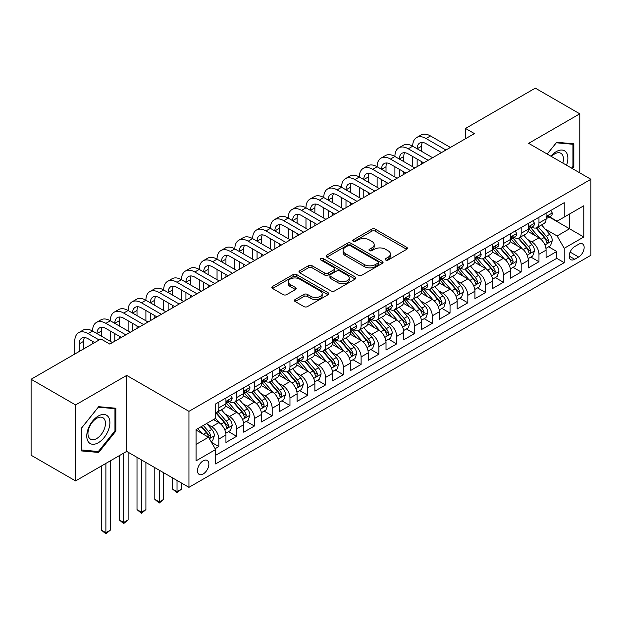 <?xml version="1.0" encoding="UTF-8"?>
<svg xmlns="http://www.w3.org/2000/svg" width="622" height="622" viewBox="0 0 622 622"><rect width="100%" height="100%" fill="white"/><g stroke="black" fill="none" stroke-linecap="round" stroke-linejoin="round"><path stroke-width="0.93" d="M385.702 260.019A1.726 0.995 0 0 0 388.151 260.019L406.695 249.313A2.472 1.423 0 0 0 407.418 248.302A2.472 1.423 0 0 0 406.695 247.292L375.276 229.153A2.472 1.423 0 0 0 371.785 229.153L353.234 239.859A1.726 0.995 0 0 0 352.728 240.566A1.726 0.995 0 0 0 353.234 241.274A1.726 0.995 0 0 0 355.675 241.274L358.078 239.89A7.899 4.564 0 0 1 369.25 239.89L371.87 241.398A7.899 4.564 0 0 1 374.187 244.625A7.899 4.564 0 0 1 371.87 247.851L369.468 249.235A1.726 0.995 0 0 0 368.963 249.943A1.726 0.995 0 0 0 369.468 250.643A1.726 0.995 0 0 0 371.917 250.643L374.312 249.259A7.899 4.564 0 0 1 385.484 249.259L388.105 250.775A7.899 4.564 0 0 1 390.422 254.001A7.899 4.564 0 0 1 388.105 257.22L385.702 258.612A1.726 0.995 0 0 0 385.197 259.312A1.726 0.995 0 0 0 385.702 260.019L385.702 258.612M203.176 473.987A8.047 4.649 120 0 0 208.432 466.889A8.047 4.649 120 0 0 207.196 460.443A8.047 4.649 120 0 0 203.176 460.84A8.047 4.649 120 0 0 197.92 467.931A8.047 4.649 120 0 0 199.149 474.384A8.047 4.649 120 0 0 203.176 473.987M295.147 299.509A2.472 1.423 0 0 0 294.424 300.512A2.472 1.423 0 0 0 295.147 301.522L303.956 306.607A2.472 1.423 0 0 0 307.447 306.607L328.051 294.719A2.472 1.423 0 0 0 328.774 293.708A2.472 1.423 0 0 0 328.051 292.705L296.624 274.559A2.472 1.423 0 0 0 293.133 274.559L272.537 286.454A2.472 1.423 0 0 0 271.814 287.457A2.472 1.423 0 0 0 272.537 288.468L283.181 294.618A2.472 1.423 0 0 0 286.68 294.618L295.489 289.525A2.472 1.423 0 0 0 296.212 288.522A2.472 1.423 0 0 0 295.489 287.512L290.21 284.464A6.601 3.81 0 0 1 288.274 281.766A6.601 3.81 0 0 1 292.356 278.244A6.601 3.81 0 0 1 299.547 279.068L320.237 291.01A6.601 3.81 0 0 1 322.173 293.708A6.601 3.81 0 0 1 318.099 297.23A6.601 3.81 0 0 1 310.899 296.406L307.447 294.416A2.472 1.423 0 0 0 303.956 294.416L295.147 299.509L295.147 301.522M126.694 375.408L75.565 404.93L31.1 379.257L31.1 455.242L75.565 480.915L126.694 451.393L188.948 487.337L188.948 411.344L126.694 375.408L126.694 451.393M579.782 172.862L579.782 113.818L528.653 143.34L590.9 179.284L188.948 411.344M579.782 113.818L535.317 88.145L465.513 128.451L465.513 138.722M31.1 379.257L100.912 338.951L109.799 344.09L474.407 133.59L465.513 128.451M358.256 275.266A2.472 1.423 0 0 0 361.747 275.266L382.343 263.37A2.472 1.423 0 0 0 383.066 262.367A2.472 1.423 0 0 0 382.343 261.357L350.917 243.21A2.472 1.423 0 0 0 347.426 243.21L326.83 255.106A2.472 1.423 0 0 0 326.107 256.116A2.472 1.423 0 0 0 326.83 257.119L358.256 275.266M321.496 260.393A1.726 0.995 0 0 1 323.253 260.641L323.253 258.581L355.201 277.031A2.472 1.423 0 0 1 355.924 278.034A2.472 1.423 0 0 1 355.201 279.045L334.597 290.94A2.472 1.423 0 0 1 331.106 290.94L299.68 272.794L299.68 270.78A2.472 1.423 0 0 0 298.957 271.791A2.472 1.423 0 0 0 299.68 272.794M299.68 270.78L308.496 265.687A2.472 1.423 0 0 1 311.987 265.687L324.731 273.05A2.472 1.423 0 0 0 328.222 273.05L334.076 269.668A2.472 1.423 0 0 0 334.799 268.665A2.472 1.423 0 0 0 334.076 267.654L320.804 259.996A1.726 0.995 0 0 1 320.299 259.288A1.726 0.995 0 0 1 321.364 258.371A1.726 0.995 0 0 1 323.253 258.581M215.134 448.695L218.827 446.565L211.449 442.304M207.25 424.173L211.713 426.746A10.061 5.808 60 0 1 218.827 439.07L225.942 434.965L225.942 442.46L236.609 436.302L228.523 431.629M225.032 413.902L229.495 416.483A10.061 5.808 60 0 1 236.609 428.807L243.723 424.694L243.723 432.189L254.398 426.031L246.304 421.358M242.821 403.631L247.284 406.213A10.061 5.808 60 0 1 254.398 418.536L261.512 414.431L261.512 421.926L272.179 415.76L264.093 411.088M260.602 393.368L265.065 395.942A10.061 5.808 60 0 1 272.179 408.265L279.294 404.16L279.294 411.655L289.969 405.497L281.875 400.825M278.392 383.098L282.854 385.679A10.061 5.808 60 0 1 289.969 397.994L297.083 393.889L297.083 401.384L307.758 395.227L299.664 390.554M296.173 372.827L300.644 375.408A10.061 5.808 60 0 1 307.758 387.731L314.872 383.626L314.872 391.121L325.539 384.956L317.445 380.283M313.962 362.564L318.425 365.137A10.061 5.808 60 0 1 325.539 377.461L332.653 373.355L332.653 380.851L343.328 374.693L335.235 370.02M331.744 352.293L336.214 354.874A10.061 5.808 60 0 1 343.328 367.19L350.443 363.085L350.443 370.58L361.11 364.422L353.016 359.749M349.533 342.022L353.996 344.604A10.061 5.808 60 0 1 361.11 356.927L368.224 352.814L368.224 360.317L378.899 354.151L370.805 349.478M367.314 331.759L371.785 334.333A10.061 5.808 60 0 1 378.899 346.656L386.013 342.551L386.013 350.046L396.68 343.88L388.587 339.215M385.104 321.488L389.566 324.062A10.061 5.808 60 0 1 396.68 336.385L403.795 332.28L403.795 339.775L414.47 333.617L406.376 328.945M402.885 311.218L407.356 313.799A10.061 5.808 60 0 1 414.47 326.122L421.584 322.009L421.584 329.505L432.251 323.347L424.157 318.674M420.674 300.947L425.137 303.528A10.061 5.808 60 0 1 432.251 315.852L439.365 311.746L439.365 319.242L450.04 313.076L441.947 308.403M438.456 290.684L442.926 293.257A10.061 5.808 60 0 1 450.04 305.581L457.154 301.476L457.154 308.971L467.822 302.813L459.728 298.14M456.245 280.413L460.708 282.994A10.061 5.808 60 0 1 467.822 295.318L474.936 291.205L474.936 298.7L485.611 292.542L477.517 287.869M474.026 270.142L478.497 272.724A10.061 5.808 60 0 1 485.611 285.047L492.725 280.942L492.725 288.437L503.392 282.271L495.306 277.599M491.815 259.879L496.278 262.453A10.061 5.808 60 0 1 503.392 274.776L510.507 270.671L510.507 278.166L521.182 272.008L513.088 267.336M509.605 249.609L514.067 252.19A10.061 5.808 60 0 1 521.182 264.505L528.296 260.4L528.296 267.895L538.963 261.738L538.963 254.242A10.061 5.808 -120 0 0 531.849 241.919L527.386 239.338M530.877 257.065L538.963 261.738M225.942 434.965A10.061 5.808 -120 0 0 218.827 422.641L213.494 419.562M243.723 424.694A10.061 5.808 -120 0 0 236.609 412.37L225.615 406.026M261.512 414.431A10.061 5.808 -120 0 0 254.398 402.107L243.396 395.755M279.294 404.16A10.061 5.808 -120 0 0 272.179 391.837L261.186 385.484M297.083 393.889A10.061 5.808 -120 0 0 289.969 381.566L278.967 375.221M314.872 383.626A10.061 5.808 -120 0 0 307.758 371.303L296.756 364.951M332.653 373.355A10.061 5.808 -120 0 0 325.539 361.032L314.538 354.68M350.443 363.085A10.061 5.808 -120 0 0 343.328 350.761L332.327 344.417M368.224 352.814A10.061 5.808 -120 0 0 361.11 340.498L350.108 334.146M386.013 342.551A10.061 5.808 -120 0 0 378.899 330.228L367.897 323.875M403.795 332.28A10.061 5.808 -120 0 0 396.68 319.957L385.687 313.605M421.584 322.009A10.061 5.808 -120 0 0 414.47 309.694L403.468 303.342M439.365 311.746A10.061 5.808 -120 0 0 432.251 299.423L421.257 293.071M457.154 301.476A10.061 5.808 -120 0 0 450.04 289.152L439.039 282.8M474.936 291.205A10.061 5.808 -120 0 0 467.822 278.881L456.828 272.537M492.725 280.942A10.061 5.808 -120 0 0 485.611 268.618L474.609 262.266M510.507 270.671A10.061 5.808 -120 0 0 503.392 258.348L492.399 251.996M528.296 260.4A10.061 5.808 -120 0 0 521.182 248.077L510.18 241.733M578.631 244.283L574.712 246.537A7.798 4.502 120 0 0 569.62 253.411A7.798 4.502 120 0 0 570.817 259.662A7.798 4.502 120 0 0 574.712 259.273L578.631 257.01A7.798 4.502 120 0 0 583.724 250.145A7.798 4.502 120 0 0 582.526 243.894A7.798 4.502 120 0 0 578.631 244.283M188.948 487.337L590.9 255.269L590.9 179.284M196.062 444.411L208.51 437.227L215.624 449.543L215.624 463.919L564.224 262.663L564.224 248.287L557.11 235.963L545.175 229.075M215.624 449.543L196.062 460.84L196.062 429.623L215.624 418.326L215.624 403.95L564.224 202.694L564.224 217.07L583.786 205.773L583.786 236.99L564.224 248.287M229.401 401.641L229.495 401.695A10.061 5.808 60 0 0 234.525 402.193L241.639 398.088A10.061 5.808 -120 0 0 243.723 393.477L243.723 387.731M247.191 391.37L247.284 391.425A10.061 5.808 60 0 0 252.314 391.922L259.428 387.817A10.061 5.808 -120 0 0 261.512 383.214L261.512 377.461M264.972 381.107L265.065 381.162A10.061 5.808 60 0 0 270.096 381.659L277.21 377.546A10.061 5.808 -120 0 0 279.294 372.943L279.294 367.19M282.761 370.836L282.854 370.891A10.061 5.808 60 0 0 287.885 371.388L294.999 367.283A10.061 5.808 -120 0 0 297.083 362.673L297.083 356.927M300.55 360.566L300.644 360.62A10.061 5.808 60 0 0 305.674 361.118L312.788 357.012A10.061 5.808 -120 0 0 314.872 352.41L314.872 346.656M318.332 350.303L318.425 350.349A10.061 5.808 60 0 0 323.456 350.855L330.57 346.742A10.061 5.808 -120 0 0 332.653 342.139L332.653 336.385M336.121 340.032L336.214 340.086A10.061 5.808 60 0 0 341.245 340.584L348.359 336.479A10.061 5.808 -120 0 0 350.443 331.868L350.443 326.122M353.902 329.761L353.996 329.815A10.061 5.808 60 0 0 359.026 330.313L366.14 326.208A10.061 5.808 -120 0 0 368.224 321.597L368.224 315.852M371.692 319.49L371.785 319.545A10.061 5.808 60 0 0 376.815 320.042L383.93 315.937A10.061 5.808 -120 0 0 386.013 311.334L386.013 305.581M389.473 309.227L389.566 309.282A10.061 5.808 60 0 0 394.597 309.779L401.711 305.666A10.061 5.808 -120 0 0 403.795 301.064L403.795 295.31M407.262 298.957L407.356 299.011A10.061 5.808 60 0 0 412.386 299.509L419.5 295.403A10.061 5.808 -120 0 0 421.584 290.793L421.584 285.047M425.044 288.686L425.137 288.74A10.061 5.808 60 0 0 430.167 289.238L437.282 285.133A10.061 5.808 -120 0 0 439.365 280.53L439.365 274.776M442.833 278.423L442.926 278.477A10.061 5.808 60 0 0 447.957 278.975L455.071 274.862A10.061 5.808 -120 0 0 457.154 270.259L457.154 264.505M460.614 268.152L460.708 268.206A10.061 5.808 60 0 0 465.738 268.704L472.852 264.599A10.061 5.808 -120 0 0 474.936 259.988L474.936 254.242M478.404 257.881L478.497 257.936A10.061 5.808 60 0 0 483.527 258.433L490.641 254.328A10.061 5.808 -120 0 0 492.725 249.725L492.725 243.972M496.185 247.618L496.278 247.665A10.061 5.808 60 0 0 501.309 248.17L508.423 244.057A10.061 5.808 -120 0 0 510.507 239.454L510.507 233.701M513.974 237.347L514.067 237.402A10.061 5.808 60 0 0 519.098 237.899L526.212 233.794A10.061 5.808 -120 0 0 528.296 229.184L528.296 223.438M215.624 455.296L556.752 258.348L556.752 251.467L546.077 257.632L546.077 250.13A10.061 5.808 -120 0 0 538.963 237.814L527.969 231.462M531.756 227.077L531.849 227.131A10.061 5.808 -120 0 0 536.879 227.629A10.061 5.808 -120 0 0 538.963 223.026L538.963 217.272M536.879 227.629L543.993 223.523A10.061 5.808 -120 0 0 546.077 218.921L546.077 213.167M218.827 402.107L218.827 407.853A10.061 5.808 60 0 1 216.744 412.464A10.061 5.808 60 0 1 215.624 412.868M216.744 412.464L223.858 408.351A10.061 5.808 -120 0 0 225.942 403.748L225.942 397.994M236.609 391.837L236.609 397.59A10.061 5.808 60 0 1 234.525 402.193M254.398 381.566L254.398 387.319A10.061 5.808 60 0 1 252.314 391.922M272.179 371.303L272.179 377.049A10.061 5.808 60 0 1 270.096 381.659M289.969 361.032L289.969 366.786A10.061 5.808 60 0 1 287.885 371.388M307.758 350.761L307.758 356.515A10.061 5.808 60 0 1 305.674 361.118M325.539 340.498L325.539 346.244A10.061 5.808 60 0 1 323.456 350.855M343.328 330.228L343.328 335.973A10.061 5.808 60 0 1 341.245 340.584M361.11 319.957L361.11 325.71A10.061 5.808 60 0 1 359.026 330.313M378.899 309.686L378.899 315.44A10.061 5.808 60 0 1 376.815 320.042M396.68 299.423L396.68 305.169A10.061 5.808 60 0 1 394.597 309.779M414.47 289.152L414.47 294.906A10.061 5.808 60 0 1 412.386 299.509M432.251 278.881L432.251 284.635A10.061 5.808 60 0 1 430.167 289.238M450.04 268.618L450.04 274.364A10.061 5.808 60 0 1 447.957 278.975M467.822 258.348L467.822 264.101A10.061 5.808 60 0 1 465.738 268.704M485.611 248.077L485.611 253.83A10.061 5.808 60 0 1 483.527 258.433M503.392 237.814L503.392 243.56A10.061 5.808 60 0 1 501.309 248.17M521.182 227.543L521.182 233.297A10.061 5.808 60 0 1 519.098 237.899M521.182 264.505L521.182 272.008M503.392 274.776L503.392 282.271M485.611 285.047L485.611 292.542M467.822 295.318L467.822 302.813M450.04 305.581L450.04 313.076M432.251 315.852L432.251 323.347M414.47 326.122L414.47 333.617M396.68 336.385L396.68 343.88M378.899 346.656L378.899 354.151M361.11 356.927L361.11 364.422M343.328 367.19L343.328 374.693M325.539 377.461L325.539 384.956M307.758 387.731L307.758 395.227M289.969 397.994L289.969 405.497M272.179 408.265L272.179 415.76M254.398 418.536L254.398 426.031M236.609 428.807L236.609 436.302M218.827 439.07L218.827 446.565M208.51 437.227L196.062 430.035M557.11 235.963L569.558 228.772L569.558 213.991L583.786 205.773M549.187 217.016L583.786 236.99M549.545 216.806L557.11 221.175L564.224 217.07M75.565 404.93L75.565 480.915M548.658 246.794L556.752 251.467M556.752 258.348L564.224 262.663M572.326 168.562L573.826 166.696L573.826 143.814L556.667 142.275L547.197 154.054M81.521 450.927L98.688 452.458L115.847 431.108L115.847 408.219L98.688 406.687L81.521 428.037L81.521 450.927M572.94 166.183L573.826 166.696M114.961 430.595L115.847 431.108M96.869 451.409L98.688 452.458M386.394 260.26L388.105 259.281A7.899 4.564 0 0 0 390.422 256.054L390.422 254.001M374.187 244.625L374.187 246.677A7.899 4.564 0 0 1 371.87 249.904L370.16 250.891M406.664 249.329L375.276 231.205A2.472 1.423 0 0 0 371.785 231.205L353.926 241.515M382.312 263.394L350.917 245.27A2.472 1.423 0 0 0 347.426 245.27L326.861 257.143M377.982 263.067A1.726 0.995 0 0 0 378.487 262.367A1.726 0.995 0 0 0 377.982 261.66L350.396 245.737A1.726 0.995 0 0 0 347.955 245.737L345.42 247.191A7.899 4.564 0 0 0 343.111 250.417A7.899 4.564 0 0 0 345.42 253.644L364.274 264.529A7.899 4.564 0 0 0 375.447 264.529L377.982 263.067L377.982 265.12A1.726 0.995 0 0 0 378.487 264.42L378.487 262.367M343.111 250.417L343.111 252.47A7.899 4.564 0 0 0 345.42 255.696L345.42 253.644M377.982 265.12L375.447 266.581A7.899 4.564 0 0 1 364.274 266.581L345.42 255.696M299.718 272.817L308.496 267.74L308.496 265.687M334.799 268.665L334.799 270.718A2.472 1.423 0 0 1 334.076 271.721L328.222 275.103A2.472 1.423 0 0 1 324.731 275.103L311.987 267.74A2.472 1.423 0 0 0 308.496 267.74M323.253 260.641L355.162 279.06M337.956 280.685A6.601 3.81 0 0 0 345.156 281.509A6.601 3.81 0 0 0 349.23 277.987A6.601 3.81 0 0 0 347.301 275.289L340.009 271.083A2.472 1.423 0 0 0 336.518 271.083L330.671 274.457A2.472 1.423 0 0 0 329.948 275.468A2.472 1.423 0 0 0 330.671 276.471L337.956 280.685L337.956 282.738A6.601 3.81 0 0 0 345.156 283.562A6.601 3.81 0 0 0 349.23 280.04L349.23 277.987M329.948 275.468L329.948 277.521A2.472 1.423 0 0 0 330.671 278.532L330.671 276.471M337.956 282.738L330.671 278.532M322.173 293.708L322.173 295.761A6.601 3.81 0 0 1 318.099 299.283A6.601 3.81 0 0 1 310.899 298.459L307.447 296.469A2.472 1.423 0 0 0 303.956 296.469L295.178 301.538M288.274 281.766L288.274 283.819A6.601 3.81 0 0 0 290.21 286.517L290.21 284.464M295.458 289.549L290.21 286.517M328.019 294.735L296.624 276.611A2.472 1.423 0 0 0 293.133 276.611L272.568 288.484M545.929 248.372L550.524 245.721L552.305 240.582A6.663 3.849 -120 0 0 549.708 234.323L541.583 224.915M539.958 238.459L530.667 227.706M534.671 235.334L529.275 229.09A15.97 9.221 -120 0 0 528.786 228.531M535.977 227.994L544.196 237.511A6.663 3.849 60 0 1 546.575 242.098L547.057 242.891L547.959 242.767L548.705 240.869A6.663 3.849 -120 0 0 546.326 236.274L538.201 226.867M536.459 227.839L545.292 238.063A3.398 1.959 60 0 1 546.147 239.392L548.705 240.869M550.797 210.446L552.305 213.066A6.663 3.849 60 0 1 550.929 216.013L547.547 217.964A6.663 3.849 -120 0 0 548.705 216.425L548.565 215.834M74.764 354.05L74.764 341.315A18.862 10.893 60 0 1 78.667 332.677L83.115 330.111A18.862 10.893 60 0 1 92.546 331.044A18.862 10.893 60 0 1 96.457 322.414L100.904 319.848A18.862 10.893 60 0 1 110.335 320.781A18.862 10.893 60 0 1 114.238 312.143L118.685 309.577A18.862 10.893 60 0 1 128.116 310.51A18.862 10.893 60 0 1 132.027 301.872L136.475 299.306A18.862 10.893 60 0 1 145.906 300.239A18.862 10.893 60 0 1 149.816 291.609L154.256 289.043A18.862 10.893 60 0 1 163.695 289.976A18.862 10.893 60 0 1 167.598 281.338L172.045 278.773A18.862 10.893 60 0 1 181.476 279.706A18.862 10.893 60 0 1 185.387 271.068L189.827 268.502A18.862 10.893 60 0 1 199.265 269.435A18.862 10.893 60 0 1 203.169 260.805L207.616 258.231A18.862 10.893 60 0 1 217.047 259.172A18.862 10.893 60 0 1 220.958 250.534L225.405 247.968A18.862 10.893 60 0 1 234.836 248.901A18.862 10.893 60 0 1 238.739 240.263L243.186 237.697A18.862 10.893 60 0 1 252.618 238.63A18.862 10.893 60 0 1 256.528 230L260.976 227.427A18.862 10.893 60 0 1 270.407 228.367A18.862 10.893 60 0 1 274.31 219.729L278.757 217.164A18.862 10.893 60 0 1 288.188 218.097A18.862 10.893 60 0 1 292.099 209.458L296.546 206.893A18.862 10.893 60 0 1 305.977 207.826A18.862 10.893 60 0 1 309.88 199.188L314.328 196.622A18.862 10.893 60 0 1 323.759 197.555A18.862 10.893 60 0 1 327.67 188.925L332.117 186.359A18.862 10.893 60 0 1 341.548 187.292A18.862 10.893 60 0 1 345.451 178.654L349.898 176.088A18.862 10.893 60 0 1 359.329 177.021A18.862 10.893 60 0 1 363.24 168.383L367.688 165.817A18.862 10.893 60 0 1 377.119 166.75A18.862 10.893 60 0 1 381.022 158.12L385.469 155.554A18.862 10.893 60 0 1 394.9 156.487A18.862 10.893 60 0 1 398.811 147.849L403.258 145.284A18.862 10.893 60 0 1 412.689 146.217A18.862 10.893 60 0 1 416.592 137.579L421.04 135.013A18.862 10.893 60 0 1 430.471 135.946L450.39 147.445M416.592 137.579A18.862 10.893 60 0 1 426.031 138.512L445.951 150.019M546.303 218.275L546.326 218.275A6.663 3.849 -120 0 0 547.547 217.964M547.842 215.935L548.705 216.425C548.285 215.422 547.578 215.834 546.575 217.661A6.663 3.849 60 0 1 546.077 218.61M441.503 152.584L426.031 143.651A12.58 7.262 -120 0 0 419.741 143.029A12.58 7.262 -120 0 0 417.137 148.782L421.584 146.217L421.584 151.348M422.369 142.446A12.58 7.262 -120 0 0 421.584 146.217M417.137 159.053L417.137 166.649M421.584 161.619L421.584 164.084M412.689 166.75L412.689 156.487M566.556 165.227A16.351 9.439 120 0 0 556.309 151.605A16.351 9.439 120 0 0 550.952 156.215M562.817 163.065A12.378 7.145 120 0 0 560.873 153.3A12.378 7.145 120 0 0 554.684 153.914A12.378 7.145 120 0 0 551.45 156.503M547.236 154.069L556.309 142.788L572.94 144.273L572.94 166.439L571.579 168.127M571.836 143.635L572.94 144.273M108.345 430.261A16.351 9.439 120 0 0 104.107 414.47A16.351 9.439 120 0 0 88.316 428.472A16.351 9.439 120 0 0 92.546 444.263A16.351 9.439 120 0 0 108.345 430.261M104.286 429.11A12.378 7.145 120 0 0 102.894 417.712A12.378 7.145 120 0 0 89.125 427.757A12.378 7.145 120 0 0 90.517 439.155A12.378 7.145 120 0 0 104.286 429.11M81.7 450.056L81.7 427.882L98.33 407.192L114.961 408.677L114.961 430.852L98.33 451.541L81.521 449.955M113.857 408.048L114.961 408.677M528.148 258.643L532.743 255.984L534.516 250.853A6.663 3.849 -120 0 0 531.927 244.594L523.794 235.186M522.169 248.73L512.878 237.977M516.882 245.597L511.494 239.361A15.97 9.221 -120 0 0 510.996 238.801M518.188 238.257L526.406 247.774A6.663 3.849 60 0 1 528.786 252.369L529.268 253.162L530.169 253.03L530.924 251.132A6.663 3.849 -120 0 0 528.544 246.545L520.42 237.137M518.67 238.102L527.503 248.333A3.398 1.959 60 0 1 528.358 249.655L530.924 251.132M510.359 268.906L514.954 266.255L516.734 261.123A6.663 3.849 -120 0 0 514.137 254.864L506.013 245.457M504.38 259.001L495.096 248.248M499.101 255.867L493.705 249.624A15.97 9.221 -120 0 0 493.215 249.072M500.407 248.528L508.625 258.044A6.663 3.849 60 0 1 511.004 262.639L511.486 263.425L512.388 263.3L513.134 261.403A6.663 3.849 -120 0 0 510.755 256.816L502.63 247.4M500.889 248.372L509.721 258.596A3.398 1.959 60 0 1 510.576 259.926L513.134 261.403M492.577 279.177L497.172 276.526L498.945 271.386A6.663 3.849 -120 0 0 496.356 265.127L488.223 255.72M486.598 269.264L477.307 258.511M481.311 266.138L475.923 259.895A15.97 9.221 -120 0 0 475.426 259.335M482.618 258.799L490.836 268.315A6.663 3.849 60 0 1 493.215 272.902L493.697 273.696L494.599 273.571L495.353 271.674A6.663 3.849 -120 0 0 492.974 267.079L484.849 257.671M483.1 258.643L491.932 268.867A3.398 1.959 60 0 1 492.787 270.197L495.353 271.674M474.788 289.448L479.383 286.789L481.164 281.657A6.663 3.849 -120 0 0 478.567 275.398L470.442 265.991M468.809 279.535L459.526 268.782M463.53 276.401L458.134 270.166A15.97 9.221 -120 0 0 457.644 269.606M464.836 269.062L473.054 278.578A6.663 3.849 60 0 1 475.433 283.173L475.916 283.966L476.817 283.834L477.564 281.945A6.663 3.849 -120 0 0 475.185 277.35L467.06 267.942M465.318 268.906L474.151 279.138A3.398 1.959 60 0 1 475.006 280.46L477.564 281.945M533.007 220.717L534.516 223.329A6.663 3.849 60 0 1 533.14 226.284L529.757 228.235A6.663 3.849 -120 0 0 530.924 226.696L530.784 226.105M398.811 147.849A18.862 10.893 60 0 1 408.242 148.782L412.689 146.217L432.609 157.716M408.242 148.782L428.161 160.282M528.521 228.546L528.544 228.546A6.663 3.849 -120 0 0 529.757 228.235M530.061 226.198L530.924 226.696C530.504 225.693 529.788 226.105 528.786 227.932A6.663 3.849 60 0 1 528.296 228.88M423.714 162.855L408.242 153.922A12.58 7.262 -120 0 0 401.952 153.292A12.58 7.262 -120 0 0 399.347 159.053L403.795 156.487L403.795 161.619M404.58 152.717A12.58 7.262 -120 0 0 403.795 156.487M399.347 169.324L399.347 176.92M403.795 171.89L403.795 174.354M394.9 177.021L394.9 166.75M515.226 230.98L516.734 233.6A6.663 3.849 60 0 1 515.35 236.547L511.976 238.498A6.663 3.849 -120 0 0 513.134 236.966L512.994 236.376M381.022 158.12A18.862 10.893 60 0 1 390.46 159.053L394.9 156.487L414.82 167.987M390.46 159.053L410.38 170.552M510.732 238.809L510.755 238.809A6.663 3.849 -120 0 0 511.976 238.498M512.271 236.469L513.134 236.966C512.715 235.963 512.007 236.376 511.004 238.195A6.663 3.849 60 0 1 510.507 239.143M405.933 173.118L390.46 164.185A12.58 7.262 -120 0 0 384.171 163.563A12.58 7.262 -120 0 0 381.566 169.324L386.013 166.75L386.013 171.89M386.798 162.987A12.58 7.262 -120 0 0 386.013 166.75M381.566 179.587L381.566 187.191M386.013 182.153L386.013 184.617M377.119 187.292L377.119 177.021M497.437 241.25L498.945 243.871A6.663 3.849 60 0 1 497.569 246.817L494.187 248.769A6.663 3.849 -120 0 0 495.353 247.237L495.213 246.639M363.24 168.383A18.862 10.893 60 0 1 372.671 169.324L377.119 166.75L397.038 178.257M372.671 169.324L392.591 180.823M492.943 249.08L492.974 249.08A6.663 3.849 -120 0 0 494.187 248.769M494.49 246.74L495.353 247.237C494.933 246.226 494.218 246.639 493.215 248.466A6.663 3.849 60 0 1 492.725 249.414M388.144 183.389L372.671 174.455A12.58 7.262 -120 0 0 366.381 173.833A12.58 7.262 -120 0 0 363.777 179.587L368.224 177.021L368.224 182.153M369.009 173.25A12.58 7.262 -120 0 0 368.224 177.021M363.777 189.858L363.777 197.454M368.224 192.423L368.224 194.888M359.329 197.555L359.329 187.292M479.648 251.521L481.164 254.134A6.663 3.849 60 0 1 479.78 257.088L476.405 259.04A6.663 3.849 -120 0 0 477.564 257.5L477.424 256.909M345.451 178.654A18.862 10.893 60 0 1 354.882 179.587L359.329 177.021L379.249 188.52M354.882 179.587L374.802 191.086M475.161 259.351L475.185 259.351A6.663 3.849 -120 0 0 476.405 259.04M476.701 257.003L477.564 257.5C477.144 256.497 476.436 256.909 475.433 258.736A6.663 3.849 60 0 1 474.936 259.685M370.362 193.66L354.882 184.726A12.58 7.262 -120 0 0 348.6 184.104A12.58 7.262 -120 0 0 345.995 189.858L350.443 187.292L350.443 192.423M351.228 183.521A12.58 7.262 -120 0 0 350.443 187.292M345.995 200.128L345.995 207.725M350.443 202.694L350.443 205.159M341.548 207.826L341.548 197.555M457.007 299.711L461.602 297.059L463.374 291.928A6.663 3.849 -120 0 0 460.778 285.669L452.653 276.261M451.028 289.805L441.737 279.053M445.741 286.672L440.353 280.429A15.97 9.221 -120 0 0 439.855 279.877M447.047 279.332L455.265 288.849A6.663 3.849 60 0 1 457.644 293.444L458.126 294.229L459.028 294.105L459.775 292.208A6.663 3.849 -120 0 0 457.403 287.621L449.278 278.213M447.529 279.177L456.361 289.401A3.398 1.959 60 0 1 457.217 290.731L459.775 292.208M461.866 261.784L463.374 264.404A6.663 3.849 60 0 1 461.998 267.351L458.616 269.303A6.663 3.849 -120 0 0 459.775 267.771L459.635 267.18M327.67 188.925A18.862 10.893 60 0 1 337.101 189.858L341.548 187.292L361.468 198.791M337.101 189.858L357.02 201.357M457.372 269.621L457.403 269.621A6.663 3.849 -120 0 0 458.616 269.303M458.919 267.273L459.775 267.771C459.363 266.768 458.647 267.18 457.644 268.999A6.663 3.849 60 0 1 457.154 269.948M352.573 203.923L337.101 194.989A12.58 7.262 -120 0 0 330.811 194.367A12.58 7.262 -120 0 0 328.206 200.128L332.653 197.563L332.653 202.694M333.439 193.792A12.58 7.262 -120 0 0 332.653 197.563M328.206 210.392L328.206 217.995M332.653 212.965L332.653 215.422M323.759 218.097L323.759 207.826M439.218 309.981L443.813 307.33L445.593 302.191A6.663 3.849 -120 0 0 442.996 295.932L434.871 286.524M433.239 300.068L423.955 289.316M427.959 296.943L422.563 290.699A15.97 9.221 -120 0 0 422.074 290.147M429.266 289.603L437.484 299.12A6.663 3.849 60 0 1 439.855 303.707L440.345 304.5L441.247 304.376L441.993 302.479A6.663 3.849 -120 0 0 439.614 297.884L431.489 288.476M429.748 289.448L438.58 299.672A3.398 1.959 60 0 1 439.435 301.001L441.993 302.479M444.077 272.055L445.593 274.675A6.663 3.849 60 0 1 444.209 277.622L440.835 279.573A6.663 3.849 -120 0 0 441.993 278.042L441.853 277.451M309.88 199.188A18.862 10.893 60 0 1 319.311 200.128L323.759 197.555L343.678 209.062M319.311 200.128L339.231 211.628M439.591 279.884L439.614 279.884A6.663 3.849 -120 0 0 440.835 279.573M441.13 277.544L441.993 278.042C441.573 277.031 440.866 277.443 439.855 279.27A6.663 3.849 60 0 1 439.365 280.219M334.791 214.193L319.311 205.26A12.58 7.262 -120 0 0 313.029 204.638A12.58 7.262 -120 0 0 310.425 210.392L314.872 207.826L314.872 212.965M315.657 204.055A12.58 7.262 -120 0 0 314.872 207.826M310.425 220.662L310.425 228.258M314.872 223.228L314.872 225.693M305.977 228.367L305.977 218.097M421.428 320.252L426.031 317.593L427.804 312.462A6.663 3.849 -120 0 0 425.207 306.203L417.082 296.795M415.457 310.339L406.166 299.586M410.17 307.206L404.782 300.97A15.97 9.221 -120 0 0 404.284 300.41M411.476 299.874L419.694 309.391A6.663 3.849 60 0 1 422.074 313.978L422.556 314.771L423.458 314.639L424.204 312.749A6.663 3.849 -120 0 0 421.833 308.154L413.708 298.747M411.958 299.718L420.791 309.943A3.398 1.959 60 0 1 421.646 311.272L424.204 312.749M426.295 282.326L427.804 284.946A6.663 3.849 60 0 1 426.428 287.893L423.046 289.844A6.663 3.849 -120 0 0 424.204 288.305L424.064 287.714M292.099 209.458A18.862 10.893 60 0 1 301.53 210.392L305.977 207.826L325.897 219.325M301.53 210.392L321.45 221.898M421.802 290.155L421.833 290.155A6.663 3.849 -120 0 0 423.046 289.844M423.349 287.807L424.204 288.305C423.792 287.302 423.077 287.714 422.074 289.541A6.663 3.849 60 0 1 421.584 290.49M317.002 224.464L301.53 215.531A12.58 7.262 -120 0 0 295.24 214.909A12.58 7.262 -120 0 0 292.635 220.662L297.083 218.097L297.083 223.228M297.868 214.326A12.58 7.262 -120 0 0 297.083 218.097M292.635 230.933L292.635 238.529M297.083 233.499L297.083 235.963M288.188 238.63L288.188 228.367M403.647 330.515L408.242 327.864L410.022 322.732A6.663 3.849 -120 0 0 407.426 316.474L399.301 307.066M397.668 320.61L388.385 309.857M392.389 317.477L386.993 311.233A15.97 9.221 -120 0 0 386.503 310.681M393.695 310.137L401.913 319.654A6.663 3.849 60 0 1 404.284 324.249L404.774 325.034L405.676 324.909L406.423 323.012A6.663 3.849 -120 0 0 404.043 318.425L395.919 309.017M394.177 309.981L403.009 320.206A3.398 1.959 60 0 1 403.865 321.535L406.423 323.012M408.506 292.589L410.022 295.209A6.663 3.849 60 0 1 408.638 298.163L405.264 300.107A6.663 3.849 -120 0 0 406.423 298.576L406.283 297.985M274.31 219.729A18.862 10.893 60 0 1 283.741 220.662L288.188 218.097L308.108 229.596M283.741 220.662L303.66 232.162M404.02 300.426L404.043 300.426A6.663 3.849 -120 0 0 405.264 300.107M405.56 298.078L406.423 298.576C406.003 297.573 405.287 297.985 404.284 299.804A6.663 3.849 60 0 1 403.795 300.753M299.213 234.727L283.741 225.794A12.58 7.262 -120 0 0 277.459 225.172A12.58 7.262 -120 0 0 274.854 230.933L279.294 228.367L279.294 233.499M280.087 224.596A12.58 7.262 -120 0 0 279.294 228.367M274.854 241.196L274.854 248.8M279.294 243.77L279.294 246.234M270.407 248.901L270.407 238.63M385.858 340.786L390.46 338.135L392.233 332.995A6.663 3.849 -120 0 0 389.636 326.737L381.511 317.329M379.887 330.881L370.595 320.128M374.599 327.747L369.211 321.504A15.97 9.221 -120 0 0 368.714 320.952M375.906 320.408L384.124 329.924A6.663 3.849 60 0 1 386.503 334.512L386.985 335.305L387.887 335.18L388.633 333.283A6.663 3.849 -120 0 0 386.262 328.688L378.137 319.28M376.388 320.252L385.22 330.476A3.398 1.959 60 0 1 386.075 331.806L388.633 333.283M368.076 351.057L372.671 348.406L374.452 343.266A6.663 3.849 -120 0 0 371.855 337.007L363.73 327.6M362.097 341.144L352.814 330.391M356.81 338.018L351.422 331.775A15.97 9.221 -120 0 0 350.925 331.215M358.124 330.679L366.342 340.195A6.663 3.849 60 0 1 368.714 344.782L369.204 345.575L370.106 345.443L370.852 343.554A6.663 3.849 -120 0 0 368.473 338.959L360.348 329.551M358.606 330.523L367.439 340.747A3.398 1.959 60 0 1 368.294 342.077L370.852 343.554M350.287 361.328L354.882 358.669L356.663 353.537A6.663 3.849 -120 0 0 354.066 347.278L345.941 337.87M344.316 351.414L335.025 340.662M339.029 348.281L333.641 342.046A15.97 9.221 -120 0 0 333.143 341.486M340.335 340.942L348.553 350.458A6.663 3.849 60 0 1 350.932 355.053L351.414 355.838L352.316 355.714L353.063 353.817A6.663 3.849 -120 0 0 350.691 349.23L342.559 339.822M340.817 340.786L349.65 351.018A3.398 1.959 60 0 1 350.505 352.34L353.063 353.817M332.506 371.591L337.101 368.939L338.881 363.808A6.663 3.849 -120 0 0 336.284 357.549L328.159 348.133M326.527 361.685L317.243 350.932M321.24 358.552L315.852 352.309A15.97 9.221 -120 0 0 315.354 351.757M322.546 351.212L330.772 360.729A6.663 3.849 60 0 1 333.143 365.324L333.633 366.109L334.527 365.985L335.281 364.088A6.663 3.849 -120 0 0 332.902 359.5L324.777 350.085M323.036 351.057L331.868 361.281A3.398 1.959 60 0 1 332.723 362.61L335.281 364.088M314.716 381.861L319.311 379.21L321.092 374.071A6.663 3.849 -120 0 0 318.495 367.812L310.37 358.404M308.745 371.948L299.454 361.195M303.458 368.823L298.07 362.579A15.97 9.221 -120 0 0 297.573 362.02M304.764 361.483L312.983 371A6.663 3.849 60 0 1 315.362 375.587L315.844 376.38L316.746 376.256L317.492 374.358A6.663 3.849 -120 0 0 315.121 369.763L306.988 360.356M305.247 361.328L314.079 371.552A3.398 1.959 60 0 1 314.934 372.881L317.492 374.358M296.935 392.132L301.53 389.473L303.311 384.342A6.663 3.849 -120 0 0 300.714 378.083L292.589 368.675M290.956 382.219L281.673 371.466M285.669 379.086L280.281 372.85A15.97 9.221 -120 0 0 279.783 372.29M286.975 371.746L295.201 381.263A6.663 3.849 60 0 1 297.573 385.858L298.062 386.651L298.957 386.519L299.711 384.621A6.663 3.849 -120 0 0 297.332 380.034L289.207 370.626M287.465 371.591L296.297 381.822A3.398 1.959 60 0 1 297.153 383.144L299.711 384.621M279.146 402.395L283.741 399.744L285.521 394.612A6.663 3.849 -120 0 0 282.924 388.353L274.8 378.946M273.175 392.49L263.883 381.737M267.888 389.356L262.5 383.113A15.97 9.221 -120 0 0 262.002 382.561M269.194 382.017L277.412 391.533A6.663 3.849 60 0 1 279.791 396.128L280.273 396.914L281.175 396.789L281.921 394.892A6.663 3.849 -120 0 0 279.55 390.305L271.417 380.889M269.676 381.861L278.508 392.085A3.398 1.959 60 0 1 279.364 393.415L281.921 394.892M177.029 480.456L177.029 491.644L181.476 489.079L181.476 483.022M181.476 489.079L177.029 492.779L172.582 489.079L172.582 477.89M172.582 489.079L177.029 491.644L177.029 492.779M261.364 412.666L265.959 410.015L267.732 404.875A6.663 3.849 -120 0 0 265.143 398.616L257.01 389.209M255.385 402.753L246.102 392M250.098 399.627L244.71 393.384A15.97 9.221 -120 0 0 244.213 392.824M251.405 392.288L259.631 401.804A6.663 3.849 60 0 1 262.002 406.391L262.492 407.185L263.386 407.06L264.14 405.163A6.663 3.849 -120 0 0 261.761 400.568L253.636 391.16M251.894 392.132L260.719 402.356A3.398 1.959 60 0 1 261.582 403.686L264.14 405.163M159.248 470.185L159.248 501.915L163.695 499.349L163.695 472.751M163.695 499.349L159.248 503.042L154.8 499.349L154.8 467.62M154.8 499.349L159.248 501.915L159.248 503.042M243.575 422.937L248.17 420.278L249.951 415.146A6.663 3.849 -120 0 0 247.354 408.887L239.229 399.479M237.604 413.024L228.313 402.271M232.317 409.89L226.921 403.655A15.97 9.221 -120 0 0 226.431 403.095M233.623 402.551L241.841 412.067A6.663 3.849 60 0 1 244.221 416.662L244.703 417.455L245.604 417.323L246.351 415.434A6.663 3.849 -120 0 0 243.972 410.839L235.847 401.431M234.105 402.395L242.938 412.627A3.398 1.959 60 0 1 243.793 413.949L246.351 415.434M141.458 459.915L141.458 512.186L145.906 509.62L145.906 462.48M145.906 509.62L141.458 513.313L137.011 509.62L137.011 457.349M137.011 509.62L141.458 512.186L141.458 513.313M225.794 433.2L230.389 430.548L232.162 425.417A6.663 3.849 -120 0 0 229.572 419.158L221.44 409.75M219.815 423.294L215.562 418.365M214.528 420.161L213.836 419.36M215.834 412.821L224.052 422.338A6.663 3.849 60 0 1 226.431 426.933L226.913 427.718L227.815 427.594L228.569 425.697A6.663 3.849 -120 0 0 226.19 421.11L218.065 411.702M216.316 412.666L225.148 422.89A3.398 1.959 60 0 1 226.004 424.22L228.569 425.697M123.677 453.143L123.677 522.457L128.116 519.883L128.116 452.217M128.116 519.883L123.677 523.584L119.23 519.883L119.23 455.708M119.23 519.883L123.677 522.457L123.677 523.584M211.091 441.69L212.6 440.819L214.38 435.68A6.663 3.849 -120 0 0 211.783 429.421L206.667 423.504M201.893 433.402L197.773 428.636M196.746 430.432L196.062 429.639M201.155 426.684L206.271 432.609A6.663 3.849 60 0 1 208.65 437.196L209.132 437.989L210.034 437.865L210.78 435.968A6.663 3.849 -120 0 0 208.401 431.373L203.285 425.448M201.567 426.443L207.367 433.161A3.398 1.959 60 0 1 208.222 434.49L210.78 435.968M105.888 463.406L105.888 532.72L110.335 530.154L110.335 460.84M110.335 530.154L105.888 533.855L101.44 530.154L101.44 465.979M101.44 530.154L105.888 532.72L105.888 533.855M390.725 302.86L392.233 305.48A6.663 3.849 60 0 1 390.857 308.426L387.475 310.378A6.663 3.849 -120 0 0 388.633 308.846L388.493 308.255M256.528 230A18.862 10.893 60 0 1 265.959 230.933L270.407 228.367L290.326 239.867M265.959 230.933L285.879 242.432M386.231 310.689L386.262 310.689A6.663 3.849 -120 0 0 387.475 310.378M387.778 308.349L388.633 308.846C388.214 307.843 387.506 308.248 386.503 310.075A6.663 3.849 60 0 1 386.013 311.023M281.432 244.998L265.959 236.065A12.58 7.262 -120 0 0 259.669 235.443A12.58 7.262 -120 0 0 257.065 241.196L261.512 238.63L261.512 243.77M262.297 234.859A12.58 7.262 -120 0 0 261.512 238.63M257.065 251.467L257.065 259.063M261.512 254.033L261.512 256.497M252.618 259.172L252.618 248.901M372.936 313.13L374.452 315.751A6.663 3.849 60 0 1 373.068 318.697L369.693 320.649A6.663 3.849 -120 0 0 370.852 319.109L370.712 318.518M238.739 240.263A18.862 10.893 60 0 1 248.17 241.196L252.618 238.63L272.537 250.13M248.17 241.196L268.09 252.703M368.449 320.96L368.473 320.96A6.663 3.849 -120 0 0 369.693 320.649M369.989 318.612L370.852 319.109C370.432 318.106 369.717 318.518 368.714 320.346A6.663 3.849 60 0 1 368.224 321.294M263.642 255.269L248.17 246.335A12.58 7.262 -120 0 0 241.888 245.713A12.58 7.262 -120 0 0 239.283 251.467L243.723 248.901L243.723 254.033M244.516 245.13A12.58 7.262 -120 0 0 243.723 248.901M239.283 261.738L239.283 269.334M243.723 264.303L243.723 266.768M234.836 269.435L234.836 259.172M355.154 323.401L356.663 326.014A6.663 3.849 60 0 1 355.286 328.968L351.904 330.92A6.663 3.849 -120 0 0 353.063 329.38L352.923 328.789M220.958 250.534A18.862 10.893 60 0 1 230.389 251.467L234.836 248.901L254.756 260.4M230.389 251.467L250.308 262.966M350.66 331.231L350.691 331.231A6.663 3.849 -120 0 0 351.904 330.92M352.207 328.882L353.063 329.38C352.643 328.377 351.935 328.789 350.932 330.616A6.663 3.849 60 0 1 350.443 331.565M245.861 265.532L230.389 256.598A12.58 7.262 -120 0 0 224.099 255.976A12.58 7.262 -120 0 0 221.494 261.738L225.942 259.172L225.942 264.303M226.727 255.401A12.58 7.262 -120 0 0 225.942 259.172M221.494 272.008L221.494 279.605M225.942 274.574L225.942 277.039M217.047 279.706L217.047 269.435M337.365 333.664L338.881 336.284A6.663 3.849 60 0 1 337.497 339.231L334.123 341.183A6.663 3.849 -120 0 0 335.281 339.651L335.141 339.06M203.169 260.805A18.862 10.893 60 0 1 212.6 261.738L217.047 259.172L236.966 270.671M212.6 261.738L232.519 273.237M332.879 341.494L332.902 341.494A6.663 3.849 -120 0 0 334.123 341.183M334.418 339.153L335.281 339.651C334.861 338.648 334.146 339.052 333.143 340.879A6.663 3.849 60 0 1 332.653 341.828M228.072 275.803L212.6 266.869A12.58 7.262 -120 0 0 206.31 266.247A12.58 7.262 -120 0 0 203.705 272.008L208.152 269.435L208.152 274.574M208.945 265.664A12.58 7.262 -120 0 0 208.152 269.435M203.705 282.271L203.705 289.868M208.152 284.837L208.152 287.302M199.265 289.976L199.265 279.706M319.584 343.935L321.092 346.555A6.663 3.849 60 0 1 319.716 349.502L316.334 351.453A6.663 3.849 -120 0 0 317.492 349.914L317.352 349.323M185.387 271.068A18.862 10.893 60 0 1 194.818 272.008L199.265 269.435L219.185 280.934M194.818 272.008L214.738 283.508M315.09 351.764L315.121 351.764A6.663 3.849 -120 0 0 316.334 351.453M316.637 349.424L317.492 349.914C317.072 348.911 316.365 349.323 315.362 351.15A6.663 3.849 60 0 1 314.872 352.099M210.29 286.073L194.818 277.14A12.58 7.262 -120 0 0 188.528 276.518A12.58 7.262 -120 0 0 185.924 282.271L190.371 279.706L190.371 284.837M191.156 275.935A12.58 7.262 -120 0 0 190.371 279.706M185.924 292.542L185.924 300.138M190.371 295.108L190.371 297.573M181.476 300.239L181.476 289.976M301.794 354.206L303.311 356.818A6.663 3.849 60 0 1 301.927 359.773L298.544 361.724A6.663 3.849 -120 0 0 299.711 360.185L299.571 359.594M167.598 281.338A18.862 10.893 60 0 1 177.029 282.271L181.476 279.706L201.396 291.205M177.029 282.271L196.949 293.771M297.308 362.035L297.332 362.035A6.663 3.849 -120 0 0 298.544 361.724M298.848 359.687L299.711 360.185C299.291 359.182 298.576 359.594 297.573 361.421A6.663 3.849 60 0 1 297.083 362.369M192.501 296.344L177.029 287.411A12.58 7.262 -120 0 0 170.739 286.781A12.58 7.262 -120 0 0 168.134 292.542L172.582 289.976L172.582 295.108M173.375 286.206A12.58 7.262 -120 0 0 172.582 289.976M168.134 302.813L168.134 310.409M172.582 305.379L172.582 307.843M163.695 310.51L163.695 300.239M284.013 364.469L285.521 367.089A6.663 3.849 60 0 1 284.145 370.036L280.763 371.987A6.663 3.849 -120 0 0 281.921 370.455L281.782 369.865M149.816 291.609A18.862 10.893 60 0 1 159.248 292.542L163.695 289.976L183.614 301.476M159.248 292.542L179.167 304.041M279.519 372.298L279.55 372.298A6.663 3.849 -120 0 0 280.763 371.987M281.066 369.958L281.921 370.455C281.502 369.452 280.794 369.865 279.791 371.684A6.663 3.849 60 0 1 279.294 372.632M174.72 306.607L159.248 297.674A12.58 7.262 -120 0 0 152.958 297.052A12.58 7.262 -120 0 0 150.353 302.813L154.8 300.239L154.8 305.379M155.586 296.476A12.58 7.262 -120 0 0 154.8 300.239M150.353 313.076L150.353 320.68M154.8 315.642L154.8 318.106M145.906 320.781L145.906 310.51M266.224 374.739L267.732 377.36A6.663 3.849 60 0 1 266.356 380.306L262.974 382.258A6.663 3.849 -120 0 0 264.14 380.726L264 380.128M132.027 301.872A18.862 10.893 60 0 1 141.458 302.813L145.906 300.239L165.825 311.746M141.458 302.813L161.378 314.312M261.738 382.569L261.761 382.569A6.663 3.849 -120 0 0 262.974 382.258M263.277 380.229L264.14 380.726C263.72 379.715 263.005 380.128 262.002 381.955A6.663 3.849 60 0 1 261.512 382.903M156.931 316.878L141.458 307.944A12.58 7.262 -120 0 0 135.168 307.322A12.58 7.262 -120 0 0 132.564 313.076L137.011 310.51L137.011 315.642M137.804 306.739A12.58 7.262 -120 0 0 137.011 310.51M132.564 323.347L132.564 330.943M137.011 325.912L137.011 328.377M128.116 331.044L128.116 320.781M248.442 385.01L249.951 387.623A6.663 3.849 60 0 1 248.575 390.577L245.192 392.529A6.663 3.849 -120 0 0 246.351 390.989L246.211 390.398M114.238 312.143A18.862 10.893 60 0 1 123.677 313.076L128.116 310.51L148.036 322.009M123.677 313.076L143.596 324.575M243.948 392.84L243.972 392.84A6.663 3.849 -120 0 0 245.192 392.529M245.488 390.492L246.351 390.989C245.931 389.986 245.223 390.398 244.221 392.225A6.663 3.849 60 0 1 243.723 393.174M139.149 327.149L123.677 318.215A12.58 7.262 -120 0 0 117.387 317.593A12.58 7.262 -120 0 0 114.782 323.347L119.23 320.781L119.23 325.912M120.015 317.01A12.58 7.262 -120 0 0 119.23 320.781M114.782 333.617L114.782 341.214M119.23 336.183L119.23 338.648M110.335 341.315L110.335 331.044M230.653 395.273L232.162 397.893A6.663 3.849 60 0 1 230.785 400.84L227.403 402.792A6.663 3.849 -120 0 0 228.569 401.26L228.429 400.669M96.457 322.414A18.862 10.893 60 0 1 105.888 323.347L110.335 320.781L130.255 332.28M105.888 323.347L125.807 334.846M226.167 403.11L226.19 403.11A6.663 3.849 -120 0 0 227.403 402.792M227.706 400.762L228.569 401.26C228.15 400.257 227.434 400.669 226.431 402.488A6.663 3.849 60 0 1 225.942 403.437M121.36 337.412L105.888 328.478A12.58 7.262 -120 0 0 99.598 327.856A12.58 7.262 -120 0 0 96.993 333.617L101.44 331.052L101.44 336.183M102.226 327.281A12.58 7.262 -120 0 0 101.44 331.052M92.546 343.779L92.546 341.315M78.667 332.677A18.862 10.893 60 0 1 88.106 333.617L92.546 331.044L112.465 342.551M88.106 333.617L99.131 339.977M94.684 342.551L88.106 338.749A12.58 7.262 -120 0 0 81.816 338.127A12.58 7.262 -120 0 0 79.212 343.88L79.212 351.484M84.444 337.544A12.58 7.262 -120 0 0 83.659 341.315L83.659 348.911M211.713 426.746L218.827 422.641M229.495 416.483L236.609 412.37M247.284 406.213L254.398 402.107M265.065 395.942L272.179 391.837M282.854 385.679L289.969 381.566M300.644 375.408L307.758 371.303M318.425 365.137L325.539 361.032M336.214 354.874L343.328 350.761M353.996 344.604L361.11 340.498M371.785 334.333L378.899 330.228M389.566 324.062L396.68 319.957M407.356 313.799L414.47 309.694M425.137 303.528L432.251 299.423M442.926 293.257L450.04 289.152M460.708 282.994L467.822 278.881M478.497 272.724L485.611 268.618M496.278 262.453L503.392 258.348M514.067 252.19L521.182 248.077M531.849 241.919L538.963 237.814M538.963 223.026L546.077 218.921M218.827 407.853L225.942 403.748M236.609 397.59L243.723 393.477M254.398 387.319L261.512 383.214M272.179 377.049L279.294 372.943M289.969 366.786L297.083 362.673M307.758 356.515L314.872 352.41M325.539 346.244L332.653 342.139M343.328 335.973L350.443 331.868M361.11 325.71L368.224 321.597M378.899 315.44L386.013 311.334M396.68 305.169L403.795 301.064M414.47 294.906L421.584 290.793M432.251 284.635L439.365 280.53M450.04 274.364L457.154 270.259M467.822 264.101L474.936 259.988M485.611 253.83L492.725 249.725M503.392 243.56L510.507 239.454M521.182 233.297L528.296 229.184M538.963 254.242L546.077 250.13M570.102 252.089L578.631 257.01M569.2 256.093L574.712 259.273M388.105 259.281L388.105 257.22M369.468 250.643L369.468 249.235M371.87 249.904L371.87 247.851M353.234 241.274L353.234 239.859M371.785 231.205L371.785 229.153M375.276 231.205L375.276 229.153M406.695 249.313L406.695 247.292M326.83 257.119L326.83 255.106M347.426 245.27L347.426 243.21M350.917 245.27L350.917 243.21M382.343 263.37L382.343 261.357M364.274 266.581L364.274 264.529M375.447 266.581L375.447 264.529M311.987 267.74L311.987 265.687M324.731 275.103L324.731 273.05M328.222 275.103L328.222 273.05M334.076 271.721L334.076 269.668M355.201 279.045L355.201 277.031M303.956 296.469L303.956 294.416M307.447 296.469L307.447 294.416M310.899 298.459L310.899 296.406M295.489 289.525L295.489 287.512M272.537 288.468L272.537 286.454M293.133 276.611L293.133 274.559M296.624 276.611L296.624 274.559M328.051 294.719L328.051 292.705M544.911 244.951L552.258 240.714M546.326 236.274L549.708 234.323M541.016 239.346L544.196 237.511M552.258 212.988L546.077 216.557M430.471 135.946L426.031 138.512M527.129 255.222L534.477 250.977M528.544 246.545L531.927 244.594M523.234 249.609L526.406 247.774M509.34 265.493L516.688 261.248M510.755 256.816L514.137 254.864M505.445 259.879L508.625 258.044M491.559 275.756L498.906 271.519M492.974 267.079L496.356 265.127M487.664 270.15L490.836 268.315M473.77 286.027L481.117 281.789M475.185 277.35L478.567 275.398M469.874 280.421L473.054 278.578M534.477 223.259L528.296 226.82M516.688 233.522L510.507 237.091M498.906 243.793L492.725 247.362M481.117 254.064L474.936 257.632M455.988 296.297L463.336 292.052M457.403 287.621L460.778 285.669M452.085 290.684L455.265 288.849M463.336 264.327L457.154 267.895M438.199 306.56L445.546 302.323M439.614 297.884L442.996 295.932M434.304 300.955L437.484 299.12M445.546 274.597L439.365 278.166M420.418 316.831L427.765 312.594M421.833 308.154L425.207 306.203M416.515 311.225L419.694 309.391M427.765 284.868L421.584 288.437M402.628 327.102L409.976 322.857M404.043 318.425L407.426 316.474M398.733 321.488L401.913 319.654M409.976 295.131L403.795 298.7M384.847 337.373L392.194 333.128M386.262 328.688L389.636 326.737M380.944 331.759L384.124 329.924M367.058 347.636L374.405 343.398M368.473 338.959L371.855 337.007M363.162 342.03L366.342 340.195M349.276 357.907L356.624 353.661M350.691 349.23L354.066 347.278M345.373 352.293L348.553 350.458M331.487 368.177L338.834 363.932M332.902 359.5L336.284 357.549M327.592 362.564L330.772 360.729M313.706 378.44L321.045 374.203M315.121 369.763L318.495 367.812M309.803 372.835L312.983 371M295.916 388.711L303.264 384.466M297.332 380.034L300.714 378.083M292.021 383.098L295.201 381.263M278.135 398.982L285.475 394.737M279.55 390.305L282.924 388.353M274.232 393.368L277.412 391.533M260.346 409.245L267.693 405.008M261.761 400.568L265.143 398.616M256.451 403.639L259.631 401.804M242.557 419.516L249.904 415.278M243.972 410.839L247.354 408.887M238.661 413.91L241.841 412.067M224.775 429.786L232.123 425.541M226.19 421.11L229.572 419.158M220.88 424.173L224.052 422.338M209.357 438.689L214.333 435.812M208.401 431.373L211.783 429.421M203.394 434.265L206.271 432.609M392.194 305.402L386.013 308.971M374.405 315.673L368.224 319.242M356.624 325.936L350.443 329.505M338.834 336.207L332.653 339.775M321.045 346.477L314.872 350.046M303.264 356.748L297.083 360.309M285.475 367.011L279.294 370.58M267.693 377.282L261.512 380.851M249.904 387.553L243.723 391.121M232.123 397.816L225.942 401.384M83.659 341.315L79.212 343.88"/></g></svg>
